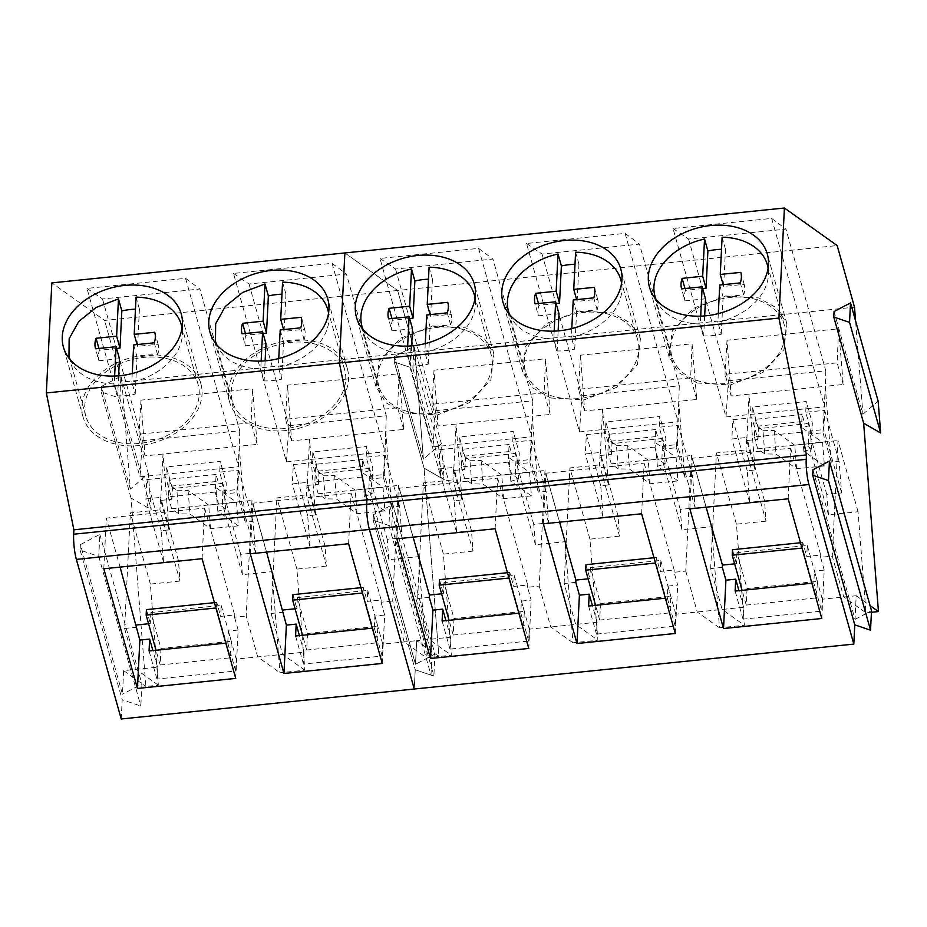 <?xml version="1.0" encoding="UTF-8"?>
<svg xmlns="http://www.w3.org/2000/svg" width="927" height="927" viewBox="0 0 927 927"><rect width="100%" height="100%" fill="white"/><g stroke="black" fill="none" stroke-linecap="round" stroke-linejoin="round"><path stroke-width="0.7" stroke-dasharray="4.63 3.48" d="M217.799 511.183L215.945 487.614L236.524 502.249L238.378 525.829L217.799 511.183L225.62 509.004L223.766 485.424L215.945 487.614M225.62 509.004L218.552 503.975L215.203 492.063L216.084 474.45L218.019 481.333L223.766 485.424M238.378 525.829L210.545 528.68L189.965 514.033L178.737 513.801L171.669 508.772L218.552 503.975M210.545 528.68L208.691 505.099L236.524 502.249M215.203 492.063L168.32 496.849L169.201 479.247L171.136 486.13L176.883 490.221L178.737 513.801M171.136 486.13L218.019 481.333M176.883 490.221L188.1 490.453L208.691 505.099M171.669 508.772L168.32 496.849M188.1 490.453L189.965 514.033M216.084 474.45L169.201 479.247M364.311 496.212L362.457 472.631L383.036 487.278L384.89 510.858L364.311 496.212L372.144 494.033L370.29 470.452L362.457 472.631M372.144 494.033L365.076 488.992L361.715 477.081L362.596 459.479L364.531 466.362L370.29 470.452M384.89 510.858L357.057 513.697L336.478 499.05L325.25 498.819L318.181 493.79L365.076 488.992M357.057 513.697L355.203 490.116L383.036 487.278M361.715 477.081L314.832 481.878L315.713 464.265L317.648 471.148L323.396 475.238L325.25 498.819M317.648 471.148L364.531 466.362M323.396 475.238L334.624 475.481L355.203 490.116M318.181 493.79L314.832 481.878M334.624 475.481L336.478 499.05M362.596 459.479L315.713 464.265M510.835 481.229L508.969 457.66L529.56 472.295L531.414 495.875L510.835 481.229L518.657 479.05L516.803 455.47L508.969 457.66M518.657 479.05L511.588 474.021L508.239 462.109L509.108 444.497L511.044 451.379L516.803 455.47M531.414 495.875L503.57 498.726L482.99 484.079L471.773 483.848L464.705 478.819L511.588 474.021M503.57 498.726L501.716 475.145L529.56 472.295M508.239 462.109L461.356 466.895L462.225 449.294L464.16 456.177L469.919 460.267L471.773 483.848M464.16 456.177L511.044 451.379M469.919 460.267L481.136 460.499L501.716 475.145M464.705 478.819L461.356 466.895M481.136 460.499L482.99 484.079M509.108 444.497L462.225 449.294M657.347 466.258L655.493 442.677L676.073 457.324L677.927 480.904L657.347 466.258L665.169 464.079L663.315 440.499L655.493 442.677M665.169 464.079L658.1 459.05L654.752 447.127L655.632 429.525L657.567 436.408L663.315 440.499M677.927 480.904L650.094 483.743L629.503 469.097L618.286 468.865L611.217 463.836L658.1 459.05M650.094 483.743L648.228 460.174L676.073 457.324M654.752 447.127L607.869 451.924L608.738 434.311L610.673 441.194L616.432 445.296L618.286 468.865M610.673 441.194L657.567 436.408M616.432 445.296L627.649 445.528L648.228 460.174M611.217 463.836L607.869 451.924M627.649 445.528L629.503 469.097M655.632 429.525L608.738 434.311M803.86 451.275L802.006 427.706L822.585 442.341L824.439 465.922L803.86 451.275L811.681 449.097L809.827 425.516L802.006 427.706M811.681 449.097L804.613 444.068L801.264 432.156L802.145 414.543L804.08 421.426L809.827 425.516M824.439 465.922L796.606 468.772L776.026 454.126L764.798 453.894L757.73 448.865L804.613 444.068M796.606 468.772L794.752 445.192L822.585 442.341M801.264 432.156L754.381 436.941L755.262 419.34L757.197 426.223L762.944 430.313L764.798 453.894M757.197 426.223L804.08 421.426M762.944 430.313L774.172 430.545L794.752 445.192M757.73 448.865L754.381 436.941M774.172 430.545L776.026 454.126M802.145 414.543L755.262 419.34M90.684 426.142A58.343 41.993 -15.7 0 0 160.591 438.39A58.343 41.993 -15.7 0 0 198.123 384.589A58.343 41.993 -15.7 0 0 193.245 374.624A58.343 41.993 -15.7 0 0 123.337 362.376A58.343 41.993 -15.7 0 0 85.805 416.177A58.343 41.993 -15.7 0 0 90.684 426.142M70.058 359.502L73.859 366.292A58.343 41.993 -15.7 0 0 114.241 383.929L117.602 395.899A58.343 41.993 -15.7 0 0 135.191 394.102L131.819 382.133A58.343 41.993 -15.7 0 0 182.04 328.088M133.673 344.925L137.034 356.895L157.59 354.763A30.73 22.121 -15.7 0 0 158.123 344.253L137.567 346.316L139.421 309.108A58.343 41.993 -15.7 0 0 135.458 309.154M139.421 309.108L136.049 297.138M114.635 376.049L114.241 383.929M132.248 373.523L131.819 382.133M137.034 356.895L135.191 394.102M116.582 348.471L99.432 350.255A30.73 22.121 -15.7 0 0 98.899 360.754L95.539 348.784M119.456 358.691L98.899 360.754M118.61 375.817L117.602 395.899M137.567 346.316L137.08 344.577M99.432 350.255L98.922 348.448M158.123 344.253L154.751 332.283M157.59 354.763L154.23 342.793M237.208 411.159A58.343 41.993 -15.7 0 0 307.104 423.419A58.343 41.993 -15.7 0 0 344.635 369.618A58.343 41.993 -15.7 0 0 339.757 359.653A58.343 41.993 -15.7 0 0 269.85 347.393A58.343 41.993 -15.7 0 0 232.318 401.194A58.343 41.993 -15.7 0 0 237.208 411.159M216.57 344.531L220.371 351.31A58.343 41.993 -15.7 0 0 260.754 368.958L264.125 380.927A58.343 41.993 -15.7 0 0 281.704 379.131L278.332 367.162A58.343 41.993 -15.7 0 0 328.552 313.117M280.186 329.954L283.558 341.924L304.114 339.78A30.73 22.121 -15.7 0 0 304.635 329.282L284.079 331.333L285.933 294.137A58.343 41.993 -15.7 0 0 281.97 294.183M285.933 294.137L282.573 282.167M261.147 361.078L260.754 368.958M278.76 358.54L278.332 367.162M283.558 341.924L281.704 379.131M263.094 333.488L245.945 335.273A30.73 22.121 -15.7 0 0 245.423 345.783L242.051 333.813M265.968 343.72L245.423 345.783M265.122 360.846L264.125 380.927M284.079 331.333L283.592 329.595M245.945 335.273L245.435 333.477M304.635 329.282L301.263 317.312M304.114 339.78L300.742 327.81M383.72 396.188A58.343 41.993 -15.7 0 0 453.627 408.436A58.343 41.993 -15.7 0 0 491.148 354.635A58.343 41.993 -15.7 0 0 486.269 344.67A58.343 41.993 -15.7 0 0 416.362 332.422A58.343 41.993 -15.7 0 0 378.83 386.223A58.343 41.993 -15.7 0 0 383.72 396.188M363.094 329.56A58.343 41.993 -15.7 0 0 366.895 336.339A58.343 41.993 -15.7 0 0 407.266 353.975L410.638 365.945A58.343 41.993 -15.7 0 0 428.216 364.149L424.856 352.179A58.343 41.993 -15.7 0 0 475.064 298.135M426.71 314.971L430.07 326.941L450.626 324.809A30.73 22.121 -15.7 0 0 451.148 314.299L430.603 316.362L432.445 279.154A58.343 41.993 -15.7 0 0 428.483 279.201M432.445 279.154L429.085 267.185M407.66 346.095L407.266 353.975M425.284 343.569L424.856 352.179M430.07 326.941L428.216 364.149M409.607 318.517L392.457 320.302A30.73 22.121 -15.7 0 0 391.936 330.8L388.575 318.83M412.492 328.749L391.936 330.8M411.634 345.864L410.638 365.945M430.603 316.362L430.105 314.624M392.457 320.302L391.947 318.494M451.148 314.299L447.787 302.329M450.626 324.809L447.254 312.839M530.232 381.206A58.343 41.993 -15.7 0 0 600.14 393.465A58.343 41.993 -15.7 0 0 637.672 339.664A58.343 41.993 -15.7 0 0 632.782 329.699A58.343 41.993 -15.7 0 0 562.874 317.44A58.343 41.993 -15.7 0 0 525.354 371.24A58.343 41.993 -15.7 0 0 530.232 381.206M509.607 314.577A58.343 41.993 -15.7 0 0 513.407 321.368A58.343 41.993 -15.7 0 0 553.79 339.004L557.15 350.974A58.343 41.993 -15.7 0 0 574.728 349.178L571.368 337.208A58.343 41.993 -15.7 0 0 621.577 283.164M573.222 300L576.582 311.97L597.139 309.827A30.73 22.121 -15.7 0 0 597.66 299.328L577.115 301.379L578.969 264.183A58.343 41.993 -15.7 0 0 575.007 264.23M578.969 264.183L575.597 252.214M554.172 331.124L553.79 339.004M571.797 328.587L571.368 337.208M576.582 311.97L574.728 349.178M556.13 303.535L538.969 305.319A30.73 22.121 -15.7 0 0 538.448 315.829L535.088 303.859M559.004 313.766L538.448 315.829M558.147 330.893L557.15 350.974M577.115 301.379L576.629 299.641M538.969 305.319L538.471 303.523M597.66 299.328L594.3 287.358M597.139 309.827L593.778 297.857M676.745 366.235A58.343 41.993 -15.7 0 0 746.652 378.483A58.343 41.993 -15.7 0 0 784.184 324.682A58.343 41.993 -15.7 0 0 779.306 314.716A58.343 41.993 -15.7 0 0 709.398 302.469A58.343 41.993 -15.7 0 0 671.866 356.269A58.343 41.993 -15.7 0 0 676.745 366.235M656.131 299.606A58.343 41.993 -15.7 0 0 659.92 306.385A58.343 41.993 -15.7 0 0 700.302 324.021L703.663 335.991A58.343 41.993 -15.7 0 0 721.252 334.195L717.88 322.225A58.343 41.993 -15.7 0 0 768.101 268.181M719.734 285.029L723.106 296.988L743.651 294.856A30.73 22.121 -15.7 0 0 744.184 284.346L723.628 286.408L725.482 249.201A58.343 41.993 -15.7 0 0 721.519 249.259M725.482 249.201L722.121 237.231M700.696 316.142L700.302 324.021M718.309 313.616L717.88 322.225M723.106 296.988L721.252 334.195M702.643 288.564L685.493 290.348A30.73 22.121 -15.7 0 0 684.972 300.846L681.6 288.876M705.517 298.795L684.972 300.846M704.671 315.91L703.663 335.991M723.628 286.408L723.141 284.67M685.493 290.348L684.983 288.54M744.184 284.346L740.812 272.376M743.651 294.856L740.291 282.886M410.974 347.834L438.598 446.084L423.384 459.155L394.508 356.478L413.963 346.269L412.874 368.274L394.23 361.97L394.508 356.478L410.974 347.834L410.001 367.312L394.23 361.97L394.508 356.478L423.384 459.155L414.96 352.109L397.625 290.487L344.867 252.944L397.625 290.487L837.174 245.562M80.394 544.612L99.849 534.415L98.76 556.42L80.116 550.105L80.394 544.612L122.468 694.23L123.639 670.627L157.555 667.162L156.953 679.039L235.655 670.997L236.246 659.109L282.608 654.369L304.068 652.179L303.477 664.068L382.167 656.026L382.758 644.138L416.675 640.673L415.493 664.277L434.948 654.068L392.886 504.462L373.43 514.659L389.885 506.026L388.923 525.493L373.152 520.151L373.43 514.659L415.493 664.277L431.959 655.644L430.985 675.111L415.226 669.769L414.265 689.028L415.226 669.769L373.152 520.151L373.43 514.659L415.493 664.277L416.675 640.673L438.911 656.49L424.091 468.135L394.23 361.97L424.091 468.135L441.101 477.903L438.598 446.084M387.219 539.363L369.421 476.038L384.288 474.52L385.168 455.227L366.177 457.173L372.26 478.795L383.43 477.66L385.736 431.264L291.588 440.881L287.486 385.134L399.039 373.732L403.697 429.421L385.736 431.264L391.704 507.104L399.537 506.304L402.098 537.845L387.219 539.363L388.923 559.699L418.506 556.675L426.455 657.764L438.911 656.49L424.091 468.135L444.195 479.688L441.368 443.709L423.384 459.155L414.96 352.109L397.625 290.487L104.6 320.441L51.831 282.897M315.516 514.891L307.243 485.447L309.548 439.05L315.516 514.891L307.694 515.69L310.105 547.243L324.971 545.725L326.478 566.084L306.443 494.856L307.161 482.399L292.295 483.917L293.338 464.612L312.329 462.677L312.863 451.959L366.71 446.443L366.177 457.173M301.935 633.106L296.895 569.108L326.478 566.084M302.109 635.331L304.856 670.198L279.942 672.747L271.982 571.658L251.959 500.429L246.2 616.026L257.706 656.919L279.942 672.747M240.707 554.346L222.897 491.02L237.775 489.491L238.656 470.209L219.664 472.144L225.748 493.778L236.918 492.631L239.224 446.235L145.076 455.864L140.974 400.116L252.515 388.714L257.185 444.404L239.224 446.235L245.191 522.086L253.013 521.287L255.574 552.816L240.707 554.346L242.41 574.682L271.982 571.658M169.004 529.873L160.73 500.418L163.036 454.021L169.004 529.873L161.182 530.673L163.581 562.226L178.459 560.708L179.954 581.067L159.931 509.838L160.649 497.382L145.782 498.9L146.814 479.595L165.806 477.648L166.339 466.93L220.197 461.426L219.664 472.144M155.412 648.077L150.383 584.091L179.954 581.067M155.585 650.302L158.332 685.18L145.887 686.443L131.055 498.077L151.171 509.641L148.332 473.662L130.348 489.108L121.924 382.063L854.509 307.185M121.924 382.063L104.6 320.441M86.976 288.401L102.503 298.969L199.908 289.015L185.574 278.332L86.976 288.401L139.954 476.837L142.352 440.684L102.503 298.969M233.488 273.43L249.027 283.998L346.431 274.044L332.086 263.349L233.488 273.43L286.478 461.866L288.876 425.713L249.027 283.998M121.228 718.981L122.19 699.723L140.823 706.038L141.924 684.022L122.468 694.23M388.923 525.493L430.985 675.111M389.885 506.026L431.959 655.644M418.506 556.675L398.471 485.458L392.712 601.044L404.218 641.947L426.455 657.764M410.001 367.312L441.101 477.903M388.923 559.699L368.9 488.483L398.471 485.458M369.421 476.038L368.9 488.483M402.098 537.845L384.288 474.52M399.537 506.304L385.168 455.227M383.43 477.66L391.704 507.104M291.588 440.881L285.516 419.247L397.613 407.787L399.039 373.732M403.697 429.421L397.613 407.787M287.486 385.134L285.516 419.247M307.243 485.447L318.401 484.311L312.329 462.677M307.694 515.69L293.338 464.612M310.105 547.243L292.295 483.917M324.971 545.725L307.161 482.399M296.895 569.108L276.872 497.88L306.443 494.856M304.856 670.198L282.608 654.369L271.113 613.477L276.872 497.88M242.41 574.682L222.387 503.454L251.959 500.429M222.897 491.02L222.387 503.454M255.574 552.816L237.775 489.491M253.013 521.287L238.656 470.209M236.918 492.631L245.191 522.086M145.076 455.864L138.992 434.23L251.101 422.77L252.515 388.714M257.185 444.404L251.101 422.77M140.974 400.116L138.992 434.23M160.73 500.418L171.889 499.282L165.806 477.648M161.182 530.673L146.814 479.595M163.581 562.226L145.782 498.9M178.459 560.708L160.649 497.382M150.383 584.091L130.348 512.863L159.931 509.838M158.332 685.18L136.095 669.352L124.589 628.46L130.348 512.863M123.639 670.627L145.887 686.443M101.483 386.432L120.939 376.223L119.838 398.228L101.205 391.924L101.483 386.432L130.348 489.108M101.205 391.924L131.055 498.077M80.116 550.105L122.19 699.723M119.838 398.228L151.171 509.641M120.939 376.223L148.332 473.662M142.352 440.684L239.757 430.731L199.908 289.015M239.757 430.731L238.563 466.756L185.574 278.332M139.954 476.837L238.563 466.756M288.876 425.713L386.269 415.748L346.431 274.044M386.269 415.748L385.076 451.785L332.086 263.349M286.478 461.866L385.076 451.785M111.205 442.921A61.205 44.056 -15.7 0 0 176.733 432.457A61.205 44.056 -15.7 0 0 200.892 383.813A61.205 44.056 -15.7 0 0 172.746 357.845A61.205 44.056 -15.7 0 0 107.219 368.309A61.205 44.056 -15.7 0 0 83.059 416.953A61.205 44.056 -15.7 0 0 111.205 442.921M257.718 427.95A61.205 44.056 -15.7 0 0 323.245 417.486A61.205 44.056 -15.7 0 0 347.405 368.842A61.205 44.056 -15.7 0 0 319.259 342.863A61.205 44.056 -15.7 0 0 253.731 353.326A61.205 44.056 -15.7 0 0 229.572 401.97A61.205 44.056 -15.7 0 0 257.718 427.95M235.736 678.402L238.146 630.036L228.355 631.044L227.764 642.932L225.817 643.129M103.801 568.761L106.315 518.135L120.081 567.092M202.086 558.714L204.6 508.089L106.315 518.135M160.997 648.483L160.174 664.983L230.499 657.799L231.321 641.287L160.997 648.483L150.892 612.573L221.217 605.377L220.672 616.385L234.658 614.96L204.6 508.089M234.658 614.96L234.543 617.22L246.2 616.026M238.146 630.036L234.543 617.22M382.248 663.431L384.659 615.064L374.867 616.061L374.276 627.95L372.33 628.147M250.313 553.778L252.839 503.164L266.605 552.121M348.598 543.732L351.113 493.118L252.839 503.164M307.509 633.5L306.686 650.012L377.011 642.817L377.834 626.316L307.509 633.5L297.416 597.591L367.741 590.406L367.185 601.414L381.171 599.978L351.113 493.118M381.171 599.978L381.055 602.237L392.712 601.044M384.659 615.064L381.055 602.237M98.76 556.42L140.823 706.038M99.849 534.415L141.924 684.022M124.589 628.46L136.257 627.266M157.555 667.162L152.885 650.58M156.953 679.039L149.062 650.974M235.655 670.997L227.764 642.932M236.246 659.109L228.355 631.044M271.113 613.477L282.77 612.283M304.068 652.179L299.409 635.609M303.477 664.068L295.586 635.992M382.167 656.026L374.276 627.95M382.758 644.138L374.867 616.061M295.087 608.784L296.86 608.599L297.416 597.591M372.26 478.795L372.793 468.077L366.71 446.443M318.401 484.311L318.946 473.581L372.793 468.077M318.946 473.581L312.863 451.959M148.575 623.755L150.348 623.581L150.892 612.573M225.748 493.778L226.281 483.06L220.197 461.426M171.889 499.282L172.422 488.564L226.281 483.06M172.422 488.564L166.339 466.93M146.42 609.607L150.348 623.581M214.438 602.654L216.744 602.423L220.672 616.385M292.932 594.636L296.86 608.599M360.951 587.683L363.268 587.451L367.185 601.414M363.268 587.451L362.99 592.944L377.011 642.817M377.834 626.316L367.741 590.406M306.686 650.012L302.55 635.285M216.744 602.423L216.478 607.927L230.499 657.799M231.321 641.287L221.217 605.377M160.174 664.983L156.026 650.267M812.967 469.734L855.042 619.352L856.212 595.737L822.307 599.201L821.716 611.09L743.025 619.143L743.616 607.255L675.795 614.184L675.204 626.073L596.501 634.114L597.092 622.226L529.271 629.155L528.68 641.044L449.989 649.097L450.58 637.208L416.675 640.673L438.911 656.49L451.368 655.227L448.622 620.348M392.886 504.462L391.785 526.466L373.152 520.151L415.226 669.769L433.859 676.084L434.948 654.068M855.042 619.352L871.507 610.708M380 258.448L395.539 269.015L492.944 259.062L478.61 248.378L380 258.448L432.99 446.884L435.389 410.731L395.539 269.015M526.524 243.477L542.052 254.044L639.456 244.091L625.122 233.395L526.524 243.477L579.502 431.912L581.901 395.759L542.052 254.044M673.037 228.505L688.564 239.062L785.969 229.108L771.635 218.424L673.037 228.505L726.026 416.93L728.413 380.777L688.564 239.062M826.768 494.439L808.958 431.113L823.836 429.595L824.717 410.302L805.725 412.237L811.809 433.871L822.979 432.735L825.285 386.327L731.136 395.956L727.035 340.209L838.576 328.807L843.246 384.496L825.285 386.327L831.252 462.179L839.074 461.379L841.635 492.921L826.768 494.439L828.471 514.775L858.054 511.75L866.003 612.84L871.426 612.283M755.065 469.966L746.791 440.522L749.097 394.114L755.065 469.966L747.243 470.765L749.642 502.318L764.52 500.8L766.015 521.159L745.992 449.931L746.71 437.474L731.843 438.992L732.875 419.688L751.867 417.741L752.4 407.023L806.258 401.518L805.725 412.237M741.473 588.17L736.444 524.184L766.015 521.159M741.658 590.406L744.393 625.273L719.491 627.811L711.53 526.733L691.507 455.505L685.748 571.09L674.091 572.283L677.695 585.111L667.892 586.107L667.301 597.996L665.366 598.193M680.256 509.41L662.446 446.084L677.324 444.566L678.205 425.273L659.213 427.22L665.296 448.842L676.455 447.706L678.773 401.31L584.624 410.928L580.522 355.192L692.063 343.79L696.733 399.467L678.773 401.31L684.74 477.15L692.562 476.351L695.123 507.892L680.256 509.41L681.959 529.746L711.53 526.733M608.552 484.937L600.267 455.493L602.585 409.097L608.552 484.937L600.731 485.736L603.129 517.301L618.008 515.771L619.503 536.13L599.479 464.914L600.198 452.446L585.319 453.963L586.362 434.659L605.354 432.724L605.887 422.005L659.746 416.501L659.213 427.22M594.96 603.153L589.931 539.155L619.503 536.13M595.134 605.377L597.88 640.244L572.979 642.793L565.018 541.704L544.995 470.476L539.236 586.073L527.567 587.266L531.183 600.082L521.38 601.09L520.789 612.979L518.853 613.176M533.743 524.392L515.933 461.067L530.8 459.537L531.681 440.255L512.701 442.191L518.772 463.824L529.943 462.677L532.26 416.281L438.112 425.91L433.998 370.163L545.551 358.761L550.209 414.45L532.26 416.281L538.228 492.133L546.049 491.333L548.61 522.863L533.743 524.392L535.435 544.728L565.018 541.704M462.04 499.92L453.755 470.476L456.072 424.068L462.04 499.92L454.207 500.719L456.617 532.272L471.484 530.754L472.99 551.113L452.955 479.885L453.685 467.428L438.807 468.946L439.85 449.641L458.842 447.695L459.375 436.976L513.234 431.472L512.701 442.191M448.448 618.124L443.407 554.137L472.99 551.113M834.057 311.542L862.933 414.23L855.586 320.916M862.933 414.23L878.147 401.159M413.963 346.269L441.368 443.709M412.874 368.274L444.195 479.688M429.282 597.312L417.625 598.506L429.12 639.398L451.368 655.227M391.785 526.466L433.859 676.084M450.58 637.208L445.922 620.626M449.989 649.097L442.098 621.02M528.68 641.044L520.789 612.979M529.271 629.155L521.38 601.09M572.979 642.793L550.731 626.965L539.236 586.073M575.806 582.33L564.137 583.523L575.644 624.416L597.88 640.244M597.092 622.226L592.434 605.655M596.501 634.114L588.61 606.049M675.204 626.073L667.301 597.996M675.795 614.184L667.892 586.107M719.491 627.811L697.243 611.994L685.748 571.09M722.318 567.359L710.661 568.552L722.156 609.445L744.393 625.273M743.616 607.255L738.946 590.673M743.025 619.143L735.123 591.067M811.878 583.222L813.825 583.025L821.716 611.09M822.307 599.201L814.416 571.136L813.825 583.025M821.797 618.494L824.207 570.128L814.416 571.136M824.207 570.128L820.604 557.312L832.261 556.119L843.767 597.011L866.003 612.84M856.212 595.737L870.071 605.598M528.772 648.448L531.183 600.082M396.826 538.807L399.352 488.181L413.118 537.139M495.111 528.761L497.637 478.135L399.352 488.181M454.021 618.529L453.199 635.03L523.523 627.846L524.346 611.333L454.021 618.529L443.929 582.62L514.253 575.424L513.709 586.432L527.683 585.007L497.637 478.135M527.683 585.007L527.567 587.266M675.285 633.477L677.695 585.111M543.338 523.825L545.864 473.21L559.63 522.168M641.623 513.778L644.149 463.164L545.864 473.21M600.534 603.547L599.711 620.059L670.047 612.863L670.87 596.362L600.534 603.547L590.441 567.637L660.766 560.453L660.221 571.461L674.196 570.024L644.149 463.164M674.196 570.024L674.091 572.283M689.862 508.853L692.376 458.228L706.142 507.185M788.147 498.807L790.661 448.181L692.376 458.228M747.058 588.575L746.235 605.076L816.56 597.892L817.382 581.38L747.058 588.575L736.953 552.666L807.29 545.482L806.733 556.478L820.719 555.053L790.661 448.181M820.719 555.053L820.604 557.312M404.23 412.967L437.382 414.937L469.757 402.503L490.893 379.676L493.906 353.871L484.045 338.112L465.783 327.891L432.631 325.922L400.244 338.355L379.12 361.182L376.107 386.988L385.968 402.747L404.23 412.967M550.754 397.996L583.894 399.954L616.281 387.521L637.405 364.705L640.418 338.888L630.557 323.129L612.295 312.909L579.143 310.951L546.768 323.384L525.632 346.2L522.619 372.017L532.48 387.776L550.754 397.996M697.266 383.013L730.406 384.983L762.794 372.55L783.918 349.722L786.942 323.917L777.069 308.158L758.807 297.938L725.656 295.968L693.28 308.401L672.156 331.229L669.132 357.034L679.004 372.793L697.266 383.013M435.389 410.731L532.793 400.777L492.944 259.062M532.793 400.777L531.588 436.802L478.61 248.378M432.99 446.884L531.588 436.802M581.901 395.759L679.306 385.794L639.456 244.091M679.306 385.794L678.101 421.831L625.122 233.395M579.502 431.912L678.101 421.831M728.413 380.777L825.818 370.823L785.969 229.108M825.818 370.823L824.624 406.849L771.635 218.424M726.026 416.93L824.624 406.849M858.054 511.75L838.02 440.522L832.261 556.119M828.471 514.775L808.448 443.546L838.02 440.522M808.958 431.113L808.448 443.546M841.635 492.921L823.836 429.595M839.074 461.379L824.717 410.302M822.979 432.735L831.252 462.179M731.136 395.956L725.053 374.323L837.162 362.863L838.576 328.807M843.246 384.496L837.162 362.863M727.035 340.209L725.053 374.323M746.791 440.522L757.95 439.375L751.867 417.741M747.243 470.765L732.875 419.688M749.642 502.318L731.843 438.992M764.52 500.8L746.71 437.474M736.444 524.184L716.409 452.955L745.992 449.931M710.661 568.552L716.409 452.955M681.959 529.746L661.924 458.529L691.507 455.505M662.446 446.084L661.924 458.529M695.123 507.892L677.324 444.566M692.562 476.351L678.205 425.273M676.455 447.706L684.74 477.15M584.624 410.928L578.541 389.294L690.65 377.845L692.063 343.79M696.733 399.467L690.65 377.845M580.522 355.192L578.541 389.294M600.267 455.493L611.438 454.357L605.354 432.724M600.731 485.736L586.362 434.659M603.129 517.301L585.319 453.963M618.008 515.771L600.198 452.446M589.931 539.155L569.896 467.926L599.479 464.914M564.137 583.523L569.896 467.926M535.435 544.728L515.412 473.5L544.995 470.476M515.933 461.067L515.412 473.5M548.61 522.863L530.8 459.537M546.049 491.333L531.681 440.255M529.943 462.677L538.228 492.133M438.112 425.91L432.028 404.276L544.126 392.816L545.551 358.761M550.209 414.45L544.126 392.816M433.998 370.163L432.028 404.276M453.755 470.476L464.925 469.329L458.842 447.695M454.207 500.719L439.85 449.641M456.617 532.272L438.807 468.946M471.484 530.754L453.685 467.428M443.407 554.137L423.384 482.909L452.955 479.885M417.625 598.506L423.384 482.909M441.611 593.801L443.373 593.628L443.929 582.62M588.124 578.83L589.896 578.645L590.441 567.637M734.636 563.848L736.409 563.674L736.953 552.666M439.456 579.653L443.373 593.628M507.475 572.701L509.78 572.469L513.709 586.432M585.968 564.682L589.896 578.645M653.987 557.73L656.293 557.498L660.221 571.461M732.481 549.711L736.409 563.674M800.499 542.758L802.805 542.515L806.733 556.478M811.809 433.871L812.342 423.152L806.258 401.518M757.95 439.375L758.483 428.656L812.342 423.152M758.483 428.656L752.4 407.023M665.296 448.842L665.829 438.123L659.746 416.501M611.438 454.357L611.971 443.627L665.829 438.123M611.971 443.627L605.887 422.005M518.772 463.824L519.317 453.106L513.234 431.472M464.925 469.329L465.458 458.61L519.317 453.106M465.458 458.61L459.375 436.976M509.78 572.469L509.502 577.973L523.523 627.846M524.346 611.333L514.253 575.424M453.199 635.03L449.062 620.314M656.293 557.498L656.015 562.99L670.047 612.863M670.87 596.362L660.766 560.453M599.711 620.059L595.574 605.331M802.805 542.515L802.539 548.019L816.56 597.892M817.382 581.38L807.29 545.482M746.235 605.076L742.087 590.36M198.123 384.589L182.109 327.625M85.805 416.177L69.768 359.155M344.635 369.618L328.622 312.642M232.318 401.194L216.292 344.184M491.148 354.635L475.134 297.671M378.83 386.223L362.805 329.201M637.672 339.664L621.646 282.7M525.354 371.24L509.317 314.23M784.184 324.682L768.17 267.718M671.866 356.269L655.829 299.259M200.892 383.813L181.263 313.998M83.059 416.953L63.418 347.127M347.405 368.842L327.776 299.015M229.572 401.97L209.942 332.156M493.929 353.859L474.288 284.044M376.084 386.999L356.455 317.173M640.441 338.888L620.812 269.062M522.608 372.017L502.967 302.202M786.953 323.905L767.324 254.091M669.12 357.046L649.491 287.219"/><path stroke-width="1.39" d="M182.04 328.088A58.343 41.993 -15.7 0 0 181.298 324.751A58.343 41.993 -15.7 0 0 176.408 314.786A58.343 41.993 -15.7 0 0 136.049 297.138L134.206 334.346L154.751 332.283A30.73 22.121 -15.7 0 1 154.23 342.793L133.673 344.925L132.248 373.523M135.458 309.154A58.343 41.993 -15.7 0 0 121.843 310.904L118.471 298.934L96.165 307.416L78.749 321.484L69.143 338.749L68.969 356.327L70.058 359.502M118.61 375.817L119.456 358.691L116.095 346.733L114.635 376.049M116.095 346.733L95.539 348.784A30.73 22.121 -15.7 0 1 96.06 338.285L116.617 336.142L118.471 298.934M116.582 348.471L119.989 348.112L121.843 310.904M119.989 348.112L116.617 336.142M137.08 344.577L134.206 334.346M98.922 348.448L96.06 338.285M328.552 313.117A58.343 41.993 -15.7 0 0 327.81 309.769A58.343 41.993 -15.7 0 0 322.932 299.803A58.343 41.993 -15.7 0 0 282.573 282.167L280.719 319.363L301.263 317.312A30.73 22.121 -15.7 0 1 300.742 327.81L280.186 329.954L278.76 358.54M281.97 294.183A58.343 41.993 -15.7 0 0 268.355 295.933L264.983 283.963L242.677 292.434L225.261 306.501L215.655 323.778L215.481 341.356L216.57 344.531M265.122 360.846L265.968 343.72L262.608 331.75L261.147 361.078M262.608 331.75L242.051 333.813A30.73 22.121 -15.7 0 1 242.573 323.303L263.129 321.171L264.983 283.963M263.094 333.488L266.501 333.129L268.355 295.933M266.501 333.129L263.129 321.171M283.592 329.595L280.719 319.363M245.435 333.477L242.573 323.303M475.064 298.135A58.343 41.993 -15.7 0 0 474.323 294.798A58.343 41.993 -15.7 0 0 469.444 284.832A58.343 41.993 -15.7 0 0 429.085 267.185L427.231 304.392L447.787 302.329A30.73 22.121 -15.7 0 1 447.254 312.839L426.71 314.971L425.284 343.569M428.483 279.201A58.343 41.993 -15.7 0 0 414.867 280.951L411.507 268.981A58.343 41.993 -15.7 0 0 362.005 326.374A58.343 41.993 -15.7 0 0 363.094 329.56M411.634 345.864L412.492 328.749L409.12 316.779L407.66 346.095M409.12 316.779L388.575 318.83A30.73 22.121 -15.7 0 1 389.097 308.332L409.653 306.188L411.507 268.981M409.607 318.517L413.013 318.158L414.867 280.951M413.013 318.158L409.653 306.188M430.105 314.624L427.231 304.392M391.947 318.494L389.097 308.332M621.577 283.164A58.343 41.993 -15.7 0 0 620.847 279.815A58.343 41.993 -15.7 0 0 615.957 269.85A58.343 41.993 -15.7 0 0 575.597 252.214L573.743 289.421L594.3 287.358A30.73 22.121 -15.7 0 1 593.778 297.857L573.222 300L571.797 328.587M575.007 264.23A58.343 41.993 -15.7 0 0 561.38 265.979L558.019 254.01A58.343 41.993 -15.7 0 0 508.517 311.402A58.343 41.993 -15.7 0 0 509.607 314.577M558.147 330.893L559.004 313.766L555.644 301.796L554.172 331.124M555.644 301.796L535.088 303.859A30.73 22.121 -15.7 0 1 535.609 293.349L556.165 291.217L558.019 254.01M556.13 303.535L559.526 303.187L561.38 265.979M559.526 303.187L556.165 291.217M576.629 299.641L573.743 289.421M538.471 303.523L535.609 293.349M768.101 268.181A58.343 41.993 -15.7 0 0 767.359 264.844A58.343 41.993 -15.7 0 0 762.469 254.879A58.343 41.993 -15.7 0 0 722.121 237.231L720.267 274.438L740.812 272.376A30.73 22.121 -15.7 0 1 740.291 282.886L719.734 285.029L718.309 313.616M721.519 249.259A58.343 41.993 -15.7 0 0 707.904 250.997L704.532 239.027A58.343 41.993 -15.7 0 0 655.041 296.42A58.343 41.993 -15.7 0 0 656.131 299.606M704.671 315.91L705.517 298.795L702.156 286.825L700.696 316.142M702.156 286.825L681.6 288.876A30.73 22.121 -15.7 0 1 682.121 278.378L702.678 276.234L704.532 239.027M702.643 288.564L706.05 288.204L707.904 250.997M706.05 288.204L702.678 276.234M723.141 284.67L720.267 274.438M684.983 288.54L682.121 278.378M855.586 320.916L854.509 307.185L837.174 245.562L784.404 208.019L344.867 252.944L339.386 362.99L46.35 392.944L51.831 282.897L344.867 252.944L339.386 362.99L366.895 499.873L366.675 504.265A17.914 2.92 84.2 0 0 369.386 529.444L414.265 689.028L853.813 644.103L854.764 624.844L870.534 630.186L871.507 610.708L829.433 461.101L828.471 480.568L870.534 630.186M301.935 633.106L302.109 635.331M155.412 648.077L155.585 650.302M91.564 373.106A61.205 44.056 -15.7 0 0 157.103 362.642A61.205 44.056 -15.7 0 0 181.263 313.998A61.205 44.056 -15.7 0 0 153.117 288.019A61.205 44.056 -15.7 0 0 87.578 298.482A61.205 44.056 -15.7 0 0 63.418 347.127A61.205 44.056 -15.7 0 0 91.564 373.106M238.088 358.123A61.205 44.056 -15.7 0 0 303.616 347.66A61.205 44.056 -15.7 0 0 327.776 299.015A61.205 44.056 -15.7 0 0 299.63 273.048A61.205 44.056 -15.7 0 0 234.102 283.511A61.205 44.056 -15.7 0 0 209.942 332.156A61.205 44.056 -15.7 0 0 238.088 358.123M46.35 392.944L73.87 529.815L366.895 499.873L366.675 504.265L73.65 534.219L73.87 529.815M853.813 644.103L808.935 484.52L76.362 559.398A17.914 2.92 -95.8 0 1 73.65 534.219M76.362 559.398L121.228 718.981L414.265 689.028L369.386 529.444A17.914 2.92 -95.8 0 1 366.675 504.265L806.223 459.34A17.914 2.92 -95.8 0 0 808.935 484.52M137.451 688.448L103.801 568.761L202.086 558.714L235.736 678.402L137.451 688.448L139.861 640.082L149.653 639.085L149.062 650.974L225.817 643.129M283.963 673.477L250.313 553.778L348.598 543.732L382.248 663.431L283.963 673.477L286.373 625.111L296.176 624.114L295.586 635.992L372.33 628.147M120.081 567.092L139.861 640.082M266.605 552.121L286.373 625.111M152.885 650.58L149.653 639.085M299.409 635.609L296.176 624.114M282.886 610.024L295.087 608.784M136.373 625.007L148.575 623.755M156.026 650.267L146.142 615.111L146.42 609.607L214.438 602.654M302.55 635.285L292.665 600.14L292.932 594.636L360.951 587.683M146.142 615.111L215.933 607.985M292.665 600.14L362.445 593.002M784.404 208.019L778.923 318.065L339.386 362.99L366.895 499.873L806.444 454.937L806.223 459.34M430.487 658.494L396.826 538.807L495.111 528.761L528.772 648.448L430.487 658.494L432.897 610.128L429.282 597.312L429.398 595.053L441.611 593.801M577 643.523L543.338 523.825L641.623 513.778L675.285 633.477L577 643.523L579.41 595.157L575.806 582.33L575.91 580.07L588.124 578.83M723.512 628.541L689.862 508.853L788.147 498.807L821.797 618.494L723.512 628.541L725.922 580.186L722.318 567.359L722.434 565.099L734.636 563.848M778.923 318.065L806.444 454.937M384.601 343.152A61.205 44.056 -15.7 0 0 450.128 332.689A61.205 44.056 -15.7 0 0 474.288 284.044A61.205 44.056 -15.7 0 0 446.142 258.065A61.205 44.056 -15.7 0 0 380.615 268.529A61.205 44.056 -15.7 0 0 356.455 317.173A61.205 44.056 -15.7 0 0 384.601 343.152M531.113 328.17A61.205 44.056 -15.7 0 0 596.652 317.706A61.205 44.056 -15.7 0 0 620.812 269.062A61.205 44.056 -15.7 0 0 592.654 243.094A61.205 44.056 -15.7 0 0 527.127 253.558A61.205 44.056 -15.7 0 0 502.967 302.202A61.205 44.056 -15.7 0 0 531.113 328.17M677.637 313.199A61.205 44.056 -15.7 0 0 743.164 302.735A61.205 44.056 -15.7 0 0 767.324 254.091A61.205 44.056 -15.7 0 0 739.178 228.112A61.205 44.056 -15.7 0 0 673.639 238.575A61.205 44.056 -15.7 0 0 649.491 287.219A61.205 44.056 -15.7 0 0 677.637 313.199M871.426 612.283L878.46 611.565L863.64 423.199L880.65 432.979L878.147 401.159L850.522 302.909L849.549 322.376L880.65 432.979M741.473 588.17L741.658 590.406M594.96 603.153L595.134 605.377M448.448 618.124L448.622 620.348M432.897 610.128L442.689 609.132L442.098 621.02L518.853 613.176M445.922 620.626L442.689 609.132M579.41 595.157L589.201 594.161L588.61 606.049L665.366 598.193M592.434 605.655L589.201 594.161M725.922 580.186L735.714 579.178L735.123 591.067L811.878 583.222M738.946 590.673L735.714 579.178M870.071 605.598L878.46 611.565M828.471 480.568L812.701 475.227L854.764 624.844M812.701 475.227L812.967 469.734L829.433 461.101M849.549 322.376L833.779 317.034L863.64 423.199M833.779 317.034L834.057 311.542L850.522 302.909M413.118 537.139L429.398 595.053M559.63 522.168L575.91 580.07M706.142 507.185L722.434 565.099M449.062 620.314L439.178 585.157L439.456 579.653L507.475 572.701M595.574 605.331L585.69 570.186L585.968 564.682L653.987 557.73M742.087 590.36L732.214 555.203L732.481 549.711L800.499 542.758M439.178 585.157L508.969 578.031M585.69 570.186L655.482 563.048M732.214 555.203L801.994 548.077M182.109 327.625L181.298 324.751M69.768 359.155L69.119 356.837M328.622 312.642L327.81 309.769M216.292 344.184L215.632 341.854M475.134 297.671L474.323 294.798M362.805 329.201L362.005 326.374M621.646 282.7L620.847 279.815M509.317 314.23L508.517 311.402M768.17 267.718L767.359 264.844M655.829 299.259L655.041 296.42"/></g></svg>
